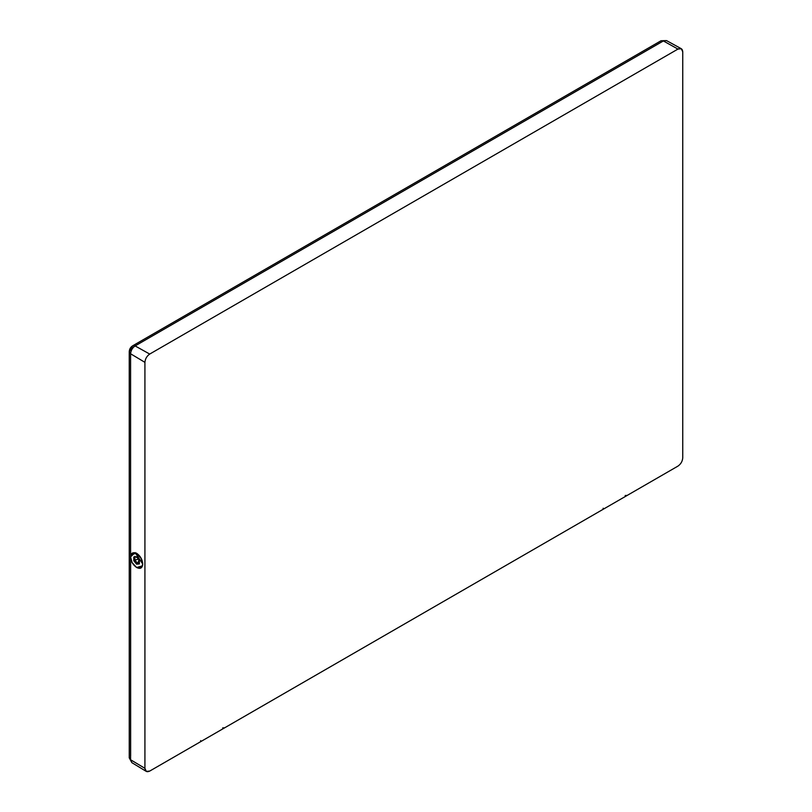 <?xml version="1.0" encoding="UTF-8"?>
<svg xmlns="http://www.w3.org/2000/svg" width="812" height="812" viewBox="0 0 812 812"><rect width="100%" height="100%" fill="white"/><g stroke="black" fill="none" stroke-linecap="round" stroke-linejoin="round"><path stroke-width="1.22" d="M130.641 556.799L135.117 552.617L142.729 564.025L142.486 565.842L136.67 567.507C140.364 569.303 142.374 568.146 142.729 564.025C142.384 559.498 140.375 555.926 136.69 553.317L131.006 554.566M625.189 495.513L627.189 495.421L677.959 466.108C680.852 464.088 682.445 461.328 682.75 457.816L682.75 51.836L681.298 48.71L677.959 49.075L663.374 40.945L666.53 40.6L663.374 40.945L677.959 49.075L149.702 354.062L135.117 345.922L663.374 40.945L661.059 40.742L663.374 40.945L135.117 345.922L149.702 354.062C146.82 356.072 145.226 358.833 144.922 362.345L130.59 353.778C130.874 350.449 132.386 347.84 135.117 345.922L132.803 345.729L129.25 351.87L130.59 353.778L144.922 362.345L144.922 768.325L130.59 759.758L130.59 557.864L130.59 759.758L144.922 768.325L146.282 771.4L149.702 771.085L200.483 741.772L200.676 740.605M681.298 48.71L666.53 40.6L661.059 40.742L132.803 345.729L135.117 345.922C132.386 347.84 130.874 350.449 130.59 353.778L130.59 556.159L130.59 353.778L129.25 351.87L129.25 757.85L130.59 759.758L129.25 757.86L131.869 762.661L130.59 759.758L131.869 762.661L146.282 771.4M222.661 727.907L224.66 727.816L603.011 509.378L603.204 508.21M130.641 755.921L130.641 558.331L130.641 755.921M149.702 354.062L677.959 49.075C680.852 47.756 682.445 48.679 682.75 51.836L682.75 457.816C682.445 461.328 680.852 464.088 677.959 466.108L149.702 771.085C146.82 772.405 145.226 771.481 144.922 768.325L144.922 362.345C145.226 358.833 146.82 356.072 149.702 354.062M133.787 557.002L133.787 560.716L134.904 560.077L134.904 556.352L134.904 560.077L139.278 558.889L134.904 560.077L137.695 563.538L139.309 558.9L137.695 563.538L134.904 560.077L133.787 560.716L136.578 564.178L137.695 563.538L136.578 564.178L139.37 563.944L139.37 560.229L136.578 556.768L133.787 557.002L136.578 556.768L139.37 560.229L139.37 563.944L136.578 564.178L133.787 560.716L133.787 557.002M137.431 557.814L135.736 556.839L137.431 557.814M139.37 563.396L137.695 563.538L139.37 563.396M130.539 556.991L132.173 553.155L134.64 552.749L136.578 553.5L140.983 558.24L142.719 563.701L142.293 566.015L140.983 567.791L136.578 567.446L132.173 562.706L130.539 556.991C130.925 561.417 132.935 564.898 136.578 567.446C140.222 569.1 142.232 567.943 142.618 563.954C142.232 559.529 140.222 556.047 136.578 553.5C132.935 551.845 130.925 553.002 130.539 556.991M603.011 509.378L627.189 495.421M200.483 741.772L224.66 727.816M132.803 345.729C130.519 347.13 129.331 349.18 129.25 351.87M134.64 552.749L136.193 553.033M142.668 564.969L142.293 566.015"/></g></svg>

